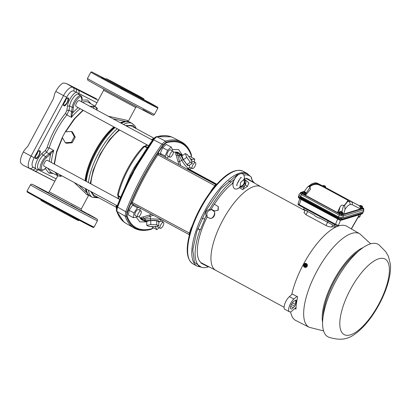 <?xml version="1.0" encoding="UTF-8"?>
<svg xmlns="http://www.w3.org/2000/svg" width="411" height="411" viewBox="0 0 411 411"><rect width="100%" height="100%" fill="white"/><g stroke="black" fill="none" stroke-linecap="round" stroke-linejoin="round"><path stroke-width="0.62" d="M71.052 204.935L80.613 210.314L47.537 192.476M98.039 197.398L94.263 196.741L90.661 191.403M191.012 229.749L189.312 235.755M201.344 267.217L197.116 266.107L192.975 263.867C186.825 259.731 185.613 250.191 189.343 235.251L188.983 234.527L190.642 229.328A114.063 42.359 -61.6 0 1 192.42 225.387M201.308 267.201L194.418 262.357L192.8 249.708L196.761 231.599L206.091 210.396L221.175 188.408L236.741 175.225M237.363 174.916L238.74 174.31M241.555 173.447L246.657 173.591L250.412 176.386M251.301 177.835L252.215 180.131M47.501 192.466C47.727 192.816 48.287 192.605 49.176 191.819L81.26 209.024L88.755 195.05L87.302 195.009L74.293 182.556M108.299 116.241L127.318 120.377L128.16 121.558L135.702 107.487L103.618 90.286L103.649 89.043M71.334 131.433L72.459 132.008L75.244 137.146A39.569 14.693 118.4 0 0 73.692 139.94A39.569 14.693 118.4 0 0 72.228 142.776L66.428 143.264L65.298 142.689L62.287 137.433L65.308 131.803L71.334 131.433L74.34 136.688L71.324 142.314L65.298 142.689M61.29 175.523L57.638 176.042L57.18 174.583A38.942 14.462 -61.6 0 1 55.793 172.553M54.571 164.241A38.942 14.462 -61.6 0 1 62.523 137.839M57.18 174.583L58.198 173.853M78.825 185.001L87.271 193.139M57.751 175.682L55.069 172.163M54.144 164.01L56.595 151.556L62.297 137.444M62.467 137.104L65.154 132.085M80.181 108.684A39.528 14.678 118.4 0 0 71.468 117.387L66.865 114.926A39.718 14.75 118.4 0 0 56.471 130.631A39.718 14.75 118.4 0 0 49.176 147.914L53.764 150.411A39.528 14.678 118.4 0 0 51.396 162.525M148.643 145.705L76.061 106.459A3.365 1.248 -61.6 0 1 76.549 102.935A3.365 1.248 -61.6 0 1 79.261 100.541L152.502 140.141M117.279 205.798L44.034 166.193A3.365 1.248 -61.6 0 1 44.516 162.669A3.365 1.248 -61.6 0 1 47.229 160.275L119.776 199.499M37.74 152.07L36.98 154.212L35.572 156.077M66.048 99.272L65.287 101.414L63.885 103.279M119.658 130.03A39.333 14.606 118.4 0 0 100.495 154.428A39.333 14.606 118.4 0 0 90.877 183.871M91.848 192.045A39.333 14.606 118.4 0 0 94.813 195.651L116.688 207.478M124.425 188.808L130.025 175.333L131.982 171.526L134.073 167.78L142.263 155.564M147.539 147.344L145.217 146.172L144.436 146.578L147.138 147.945M117.418 206.969L117.52 206.754A115.214 42.785 -61.6 0 1 133.308 172.271L138.245 163.902L153.704 139.858C154.937 138.219 156.072 137.217 157.105 136.842L165.443 141.117L166.178 142.201L162.854 145.201A114.916 42.672 -61.6 0 0 142.874 177.439A114.916 42.672 -61.6 0 0 127.127 211.835L127.035 212.184L125.756 211.742L117.418 206.969C116.395 208.295 116.195 209.769 116.822 211.382L116.878 211.516A0.92 0.812 160.7 0 1 116.549 211.12L123.927 221.997M153.534 227.848L151.546 229.133A114.916 42.672 -61.6 0 1 126.511 216.402L125.16 216.171L125.756 211.742A115.512 42.898 -61.6 0 1 141.713 176.822A115.512 42.898 -61.6 0 1 162.016 144.112L153.462 139.745C154.428 137.772 155.553 136.776 156.843 136.745L156.981 136.714A115.214 42.785 -61.6 0 1 169.147 136.169A115.214 42.785 -61.6 0 1 171.027 136.765M212.713 189.045L212.338 188.875L215.775 184.575L216.576 184.472C227.252 172.733 236.078 168.325 243.06 171.238A52.654 19.553 -61.6 0 0 200.583 208.69A52.654 19.553 -61.6 0 0 200.455 208.927A52.654 19.553 -61.6 0 0 192.975 263.867M178.929 164.657L176.268 155.461C175.502 153.771 175.317 152.661 175.718 152.132A38.228 14.195 -61.6 0 1 178.523 152.743A38.228 14.195 -61.6 0 1 179.843 153.688M192.302 168.587A3.365 1.248 -61.6 0 1 192.79 165.063A3.365 1.248 -61.6 0 1 195.502 162.669A3.365 1.248 -61.6 0 1 195.014 166.193A3.365 1.248 -61.6 0 1 192.302 168.587L189.677 167.169A3.365 1.248 -61.6 0 1 189.579 167.092M189.425 165.561A3.365 1.248 -61.6 0 1 189.528 165.165M169.861 157.177L167.236 155.754A3.365 1.248 -61.6 0 1 167.719 152.229A3.365 1.248 -61.6 0 1 170.437 149.835L173.057 151.258A3.365 1.248 -61.6 0 1 172.574 154.783A3.365 1.248 -61.6 0 1 169.861 157.177A3.365 1.248 -61.6 0 1 170.344 153.647A3.365 1.248 -61.6 0 1 173.057 151.258M160.275 228.321A3.365 1.248 -61.6 0 1 160.758 224.796A3.365 1.248 -61.6 0 1 163.475 222.402A3.365 1.248 -61.6 0 1 162.987 225.927A3.365 1.248 -61.6 0 1 160.275 228.321L157.649 226.898A3.365 1.248 -61.6 0 1 157.31 226.132M137.829 216.91L135.204 215.487A3.365 1.248 -61.6 0 1 135.692 211.963A3.365 1.248 -61.6 0 1 138.404 209.569L141.03 210.992A3.365 1.248 -61.6 0 1 140.547 214.516A3.365 1.248 -61.6 0 1 137.829 216.91A3.365 1.248 -61.6 0 1 138.317 213.381A3.365 1.248 -61.6 0 1 141.03 210.992M189.266 165.335L187.647 165.551L183.255 159.699L181.688 160.254L179.052 155.718L180.044 154.675L181.945 154.829L179.139 153.308A38.023 14.118 118.4 0 0 176.232 152.64L177.799 155.045L176.268 155.461M175.718 152.132L180.619 155.163L182.561 155.373M153.36 215.266L143.835 218.385L140.279 218.231C140.475 217.63 141.492 217.188 143.331 216.89L151.613 214.321M146.778 222.032L145.504 220.661L140.983 218.38L142.971 220.198L145.895 221.776L144.775 220.455L145.083 219.068L145.504 220.661L150.719 220.373C154.685 220.224 157.526 220.481 159.242 221.133L158.805 222.115M93.955 108.483L93.713 106.449L94.391 106.547L95.157 106.064L97.386 110.338M125.925 121.517L112.963 118.764M65.775 131.777A38.942 14.462 -61.6 0 1 83.346 110.4M90.543 106.639A38.942 14.462 -61.6 0 1 93.713 106.449M65.318 131.803L73.888 119.241L82.924 110.169M89.901 106.295L94.998 106.274M75.244 137.146L74.34 136.688M72.228 142.776L71.324 142.314M78.439 94.33L78.465 94.345A8.436 3.134 118.4 0 0 73.415 97.515A8.436 3.134 118.4 0 0 69.623 105.997L69.048 110.251L71.622 111.622L71.355 112.784C71.067 113.77 71.108 115.306 71.468 117.387L72.87 111.551L73.451 107.23C73.292 103.649 79.878 94.884 81.157 96.97L81.866 99.765L81.594 101.8M66.859 110.379L69.048 110.251L66.865 114.926L65.483 113.328L66.859 110.379L67.435 106.12C67.964 101.147 73.014 93.205 76.271 92.223L78.799 93.508L78.938 94.628M49.87 152.851C50.538 152.06 51.832 151.248 53.764 150.411L49.674 154.803L49.043 153.729L49.87 152.851L50.671 153.74L49.305 161.395M56.132 178.847L37.987 169.625L36.517 169.409L35.459 168.34C34.421 165.171 38.228 156.596 42.117 153.334L45.38 150.441L47.08 147.652L49.176 147.914L46.489 152.327L43.227 155.219A8.436 3.134 118.4 0 0 38.28 163.013A8.436 3.134 118.4 0 0 38.403 168.911A8.436 3.134 118.4 0 0 38.413 168.916A8.436 3.134 118.4 0 0 38.428 168.921M71.355 112.784L72.541 112.953L78.111 107.569M96.534 98.835L66.407 83.51L72.855 87.317A2.764 2.569 117 0 1 73.728 90.929C71.699 90.487 69.325 92.588 66.613 97.237L63.52 95.593A11.616 4.316 -61.6 0 1 72.855 87.317L98.239 100.315M77.926 89.896C79.159 90.795 79.446 92.002 78.799 93.508L96.945 102.735M32.916 167.046C32.017 168.418 30.856 168.839 29.428 168.299A11.616 4.316 -61.6 0 1 31.072 156.108L34.164 157.752C31.832 162.55 31.411 165.648 32.916 167.046L35.459 168.34C34.56 169.697 33.399 170.118 31.976 169.594L54.853 181.23M75.398 88.612C76.616 89.516 76.908 90.723 76.271 92.223L73.728 90.929M54.884 181.179L54.416 181.004M38.906 169.162L37.987 169.625C37.093 170.997 35.927 171.418 34.498 170.878M125.617 125.602L132.681 125.309L135.455 128.196M97.844 100.022L98.28 100.243M66.407 83.51L63.315 83.007A11.94 4.434 118.4 0 0 55.804 91.427L54.822 93.256L53.466 98.548L27.984 146.064L24.336 150.113L23.355 151.942A11.94 4.434 118.4 0 0 20.55 162.756L22.718 164.991L52.788 180.28M153.93 138.188L132.229 126.449A39.333 14.606 118.4 0 0 126.665 126.172M135.014 168.114L134.073 167.78M156.981 136.714A0.92 0.807 74.4 0 0 156.457 136.663L155.533 137.074L152.774 139.832A114.7 42.595 -61.6 0 0 132.83 172.009A114.7 42.595 -61.6 0 0 117.114 206.337L116.364 210.088L116.549 211.12M120.798 197.044L118.183 195.538L118.291 196.396L120.526 197.686M155.707 136.981L152.825 139.694C145.607 149.779 138.933 160.542 132.789 171.983C126.66 183.429 121.404 194.917 117.027 206.45L116.364 210.088M130.025 175.333L130.801 175.97M133.308 172.271A115.214 42.785 -61.6 0 1 153.339 139.951L153.462 139.745M116.965 205.628L116.976 206.589M124.276 222.248A115.214 42.785 -61.6 0 1 122.75 221A115.214 42.785 -61.6 0 1 116.878 211.516M116.806 207.093L116.688 205.474M156.843 136.745L157.105 136.842A115.25 42.795 -61.6 0 1 172.641 137.454L169.147 136.169M122.75 221L125.864 223.296A115.25 42.795 -61.6 0 1 122.504 220.717C120.187 218.421 118.368 215.364 117.048 211.547C116.775 210.427 116.976 208.947 117.644 207.108A115.25 42.795 -61.6 0 1 133.524 172.389M163.1 144.929L162.016 144.112L165.412 141.101A115.512 42.898 -61.6 0 1 181.174 141.759A115.512 42.898 -61.6 0 1 181.39 141.872M134.222 228.126A115.512 42.898 -61.6 0 1 134.017 228.007A115.512 42.898 -61.6 0 1 125.16 216.171L116.822 211.382M191.423 157.254L191.387 154.829A114.916 42.672 -61.6 0 0 166.352 142.098L166.178 142.201M126.496 216.207L127.035 212.184M153.431 227.792L151.957 228.686C139.663 231.907 131.366 227.689 127.056 216.027L127.621 211.86L131.392 201.971A114.638 42.569 -61.6 0 1 156.976 154.253L163.152 145.592A0.92 0.272 -144.4 0 0 162.854 145.201M188.752 156.565L189.846 156.406L194.742 159.052L194.336 162.037M161.163 155.05L160.311 153.37L162.679 147.652L166.311 144.436L171.202 147.081L172.466 149.573L172.004 150.688M172.42 149.486L178.703 149.666L182.263 155.009M159.103 227.684L156.879 229.657L151.988 227.011L151.746 226.538M136.786 216.345L136.164 217.27L133.344 217.686L128.448 215.04L129.09 210.304L132.548 205.146L134.186 204.904M146.105 221.883L139.843 221.909L136.236 217.162M159.185 153.981L159.129 153.308L158.22 152.835L158.661 154.079L157.793 154.849A114.063 42.359 118.4 0 0 143.999 178.04A114.063 42.359 118.4 0 0 132.337 202.32L132.183 203.46L130.898 203.635L131.818 204.231L132.373 203.923M190.159 158.518L191.916 159.468L194.742 159.052M191.259 168.022L190.642 168.947L187.817 169.363L187.878 168.916M187.478 169.178L187.817 169.363M191.233 160.485L191.916 159.468M162.679 147.652L167.575 150.298L171.202 147.081M160.311 153.37L165.207 156.016L167.575 150.298M168.685 156.54L166.881 158.143M166.054 157.696L165.207 156.016M162.658 220.296L162.874 220.722L162.417 221.832M154.654 226.641L155.62 227.16L155.928 226.415M156.879 229.657L155.62 227.16M133.344 217.686L133.981 212.949L129.09 210.304M132.548 205.146L137.444 207.791L139.082 207.55M133.981 212.949L137.444 207.791M140.161 208.13L139.863 210.36M191.685 161.651A3.365 1.248 -61.6 0 1 192.877 161.246L195.502 162.669M160.809 220.964A3.365 1.248 -61.6 0 1 160.85 220.979L163.475 222.402M189.877 233.35L131.392 201.971M190.992 229.549L190.642 229.328M156.976 154.253L214.835 185.69L215.256 186.008L214.465 186.902C209.153 193.252 204.313 200.496 199.952 208.644C195.698 216.643 192.435 224.504 190.17 232.225L190.17 232.23M215.194 185.376L215.698 185.531L216.576 184.472M215.698 185.531L215.256 186.008M183.255 159.699L180.619 155.163L179.052 155.718L177.799 155.045L180.686 165.607M187.395 169.234L188.834 168.279L188.007 168.109C186.162 166.789 184.056 164.174 181.688 160.254L179.787 161.513L178.189 161.708M149.583 215.061L150.313 216.489L150.308 218.775L145.083 219.068L143.835 218.385L143.331 216.89M181.945 154.829L182.695 155.286M160.547 219.155L160.547 219.695L158.872 219.191L150.308 218.775L150.719 220.373M185.304 153.555L181.914 155.805L183.393 159.653L186.907 164.528L188.932 165.561L192.322 163.311L190.838 159.463L187.329 154.587L185.304 153.555L186.784 157.403L190.298 162.278L192.322 163.311M158.805 225.819L158.805 221.74L156.781 220.712L150.765 220.502L146.778 221.329L146.773 225.408L148.803 226.44L154.813 226.646L158.805 225.819L156.776 224.791L150.765 224.586L146.773 225.408M186.907 164.528L190.298 162.278M183.393 159.653L186.784 157.403M156.781 220.712L156.776 224.791M150.765 220.502L150.765 224.586M138.214 95.614L138.399 95.712C142.776 98.101 147.852 100.967 138.327 95.969L111.813 81.753C107.435 79.369 102.36 76.503 111.884 81.496L138.214 95.614M90.836 72.187L91.725 71.874L105.504 78.969L101.584 77.432L148.196 102.416C160.547 108.864 160.398 108.612 147.755 101.661L157.172 106.911L157.814 107.405L157.85 108.124A38.023 0.334 -151.8 0 1 137.331 97.464A38.023 0.334 -151.8 0 1 101.014 77.915A38.023 0.334 -151.8 0 1 100.829 77.818A38.023 0.334 -151.8 0 1 90.836 72.187L87.461 78.486A38.023 0.334 -151.8 0 0 97.453 84.111A38.023 0.334 -151.8 0 0 97.726 84.26A38.023 0.334 -151.8 0 0 134.012 103.788A38.023 0.334 -151.8 0 0 154.474 114.417C153.699 115.27 153.02 115.445 152.44 114.936C152.229 115.08 116.036 95.861 97.905 85.914L87.784 80.202L87.461 78.486M115.84 83.875L138.307 95.809L115.84 83.875M105.488 78.999L106.444 78.712L138.404 95.717L143.886 98.81L143.963 99.888L140.696 98.26L105.38 79.2L145.951 100.787A0.694 0.493 -62.3 0 0 145.941 100.777M97.654 85.781L143.444 110.323C159.715 118.851 150.621 113.724 142.971 109.557M46.664 203.697L73.215 217.922C82.544 222.813 77.314 219.864 72.886 217.455M30.404 184.893L31.041 184.292L32.007 184.21L36.045 186.178L48.164 192.533L32.603 184.452L41.727 189.651L87.481 214.182C99.719 220.573 99.693 220.388 87.409 213.628L96.724 218.842L97.361 219.412L97.422 220.825A38.023 0.334 28.2 0 1 76.78 210.103A38.023 0.334 28.2 0 1 40.396 190.519A38.023 0.334 28.2 0 1 40.211 190.416A38.023 0.334 28.2 0 1 30.404 184.893L27.028 191.187A38.023 0.334 28.2 0 0 36.826 196.705A38.023 0.334 28.2 0 0 37.021 196.812A38.023 0.334 28.2 0 0 73.405 216.397A38.023 0.334 28.2 0 0 94.047 227.119L97.422 220.825M36.928 197.542L83.551 222.536C100.32 231.331 91.232 226.199 83.49 221.981M81.275 210.35L86.526 213.206L81.368 210.494M38.804 187.873L43.854 190.534L38.804 187.873M49.217 193.648L42.61 190.072L49.217 193.648M68.616 204.103L60.895 199.946L68.616 204.103M89.166 214.871L94.217 217.532L89.166 214.871M85.647 213.114L78.213 209.148L85.622 213.165M47.887 192.543L42.333 189.517L48.051 192.543M329.257 337.354A52.618 19.538 -61.6 0 1 335.52 281.648A52.618 19.538 -61.6 0 1 379.173 245.038L385.616 251.573L388.374 256.145L390.45 264.566C390.769 269.292 390.193 274.543 388.734 280.317C386.756 288.111 383.591 296.084 379.24 304.243C374.74 312.591 369.705 319.815 364.125 325.913C355.104 335.268 348.841 338.705 341.736 339.173C337.991 339.368 333.83 338.762 329.257 337.354M318.289 184.601C315.098 183.866 312.216 184.657 309.632 186.974L309.406 186.424C312.052 184.123 314.96 183.337 318.129 184.056L323.709 186.573L323.889 187.118A0.555 0.55 -55 0 0 323.945 187.149L318.289 184.601A0.555 0.385 103.8 0 1 318.129 184.056L314.348 183.768L307.294 187.277L304.207 191.593M318.16 183.964L323.719 186.522L317.636 183.368L314.348 183.768M323.252 186.188L317.575 183.332C316.388 182.669 314.805 182.715 312.828 183.47C311.97 183.65 310.125 184.919 307.294 187.277M348.6 200.162L344.618 205.469L344.084 205.603C346.232 203.049 347.439 201.349 347.716 200.511L348.009 200.306M358.659 205.33L348.62 200.116L348.405 200.321L348.62 200.116L359.445 205.788L360.74 208.855L343.75 214.008L342.455 213.309M343.75 214.008L345.04 209.286L344.618 205.469M344.654 205.428L348.338 200.393A0.555 0.545 20.1 0 1 347.716 200.511M347.583 201.739L348.61 201.308L351.081 201.447A2.764 2.502 -62.9 0 1 352.155 204.663L350.074 204.534C348.405 205.084 346.725 206.666 345.04 209.286M361.048 206.897L360.704 207.807L362.086 207.971L362.05 207L359.666 206.152L359.748 205.623A1.459 0.478 -159.5 0 0 360.432 206.322A1.459 0.478 -159.5 0 0 361.896 206.784L359.748 205.623M325.003 187.637L325.024 186.846L324.089 187.149M325.014 187.642L325.291 187.791M325.163 187.056L322.856 185.669L322.779 186.209M324.161 186.954L323.447 186.327M325.332 187.683L325.548 186.938L323.169 185.654L324.161 185.787L325.543 186.537L325.548 186.938M325.332 187.544L325.07 187.401M324.161 185.787L323.447 185.489A1.459 0.478 -159.5 0 1 324.926 185.957A1.459 0.478 -159.5 0 1 325.61 186.656L325.543 186.537M324.382 185.715L323.93 185.561M362.219 207.627L362.435 206.882L360.057 205.598L361.048 205.731L362.43 206.481L362.435 206.882M362.219 207.488L361.957 207.344M362.43 206.481L362.502 206.61A1.459 0.478 -159.5 0 0 361.814 205.901A1.459 0.478 -159.5 0 0 360.349 205.443L361.048 205.731M361.269 205.659L360.817 205.505M362.106 207.925L360.642 207.776M362.266 207.355A2.04 0.663 -159.5 0 1 362.61 207.966A2.04 0.663 -159.5 0 1 362.363 208.151A2.04 0.663 -159.5 0 1 360.678 207.951M362.61 207.966L362.487 208.285A2.04 0.663 -159.5 0 1 362.245 208.475A2.04 0.663 -159.5 0 1 360.73 208.326M325.378 187.411A2.04 0.663 -159.5 0 1 325.723 188.017M363.827 209.076L363.509 209.872A1.012 0.884 -106.9 0 0 362.97 208.69L363.185 208.187A1.012 0.889 -30.5 0 1 363.72 208.572L362.368 207.421A1.012 0.375 118.4 0 0 362.322 207.406M363.309 211.68L363.509 209.872L343.262 216.006L342.738 217.912L363.309 211.68L363.714 211.305L363.72 208.572M348.405 200.239L323.611 186.892M339.625 212.148L337.41 212.528L305.419 195.23L310.392 189.492L310.094 187.226L309.632 186.974M306.467 193.905L305.568 193.36M305.553 193.417A2.04 0.663 -159.5 0 1 305.897 194.028L305.774 194.346A2.04 0.663 -159.5 0 1 305.532 194.537A2.04 0.663 -159.5 0 1 303.251 194.1A2.04 0.663 -159.5 0 1 301.951 192.923L302.075 192.6A2.04 0.663 -159.5 0 1 302.321 192.41A2.04 0.663 -159.5 0 1 302.681 192.363M342.44 213.366A2.04 0.663 -159.5 0 1 342.784 213.972L342.661 214.295A2.04 0.663 -159.5 0 1 342.42 214.48A2.04 0.663 -159.5 0 1 340.138 214.044A2.04 0.663 -159.5 0 1 338.839 212.867L338.962 212.544A2.04 0.663 -159.5 0 1 339.209 212.359A2.04 0.663 -159.5 0 1 339.568 212.312M304.423 266.775L304.232 266.446L305.64 263.821L306.02 263.795L306.606 265.08L305.81 266.569L304.649 266.636L306.077 264.263A1.459 1.356 117 0 1 304.834 266.58L304.52 266.821M305.64 263.821L305.363 263.713L303.986 266.277L303.796 266.015A1.459 1.356 117 0 1 305.039 263.703L305.363 263.713M303.796 266.035L303.405 265.239L304.212 263.775L305.054 263.692M305.81 266.569L306.174 266.775L304.551 266.842L306.149 266.744L306.986 265.254L306.174 266.775M306.606 265.08L306.02 263.795M306.113 263.841L306.986 265.254M304.294 263.754A2.04 1.896 117 0 1 307.038 266.236A2.04 1.896 117 0 1 303.441 265.383M303.503 264.951A2.04 1.896 117 0 1 304.006 264.016M239.798 179.026L237.358 183.537M240.671 182.366L244.011 179.371C244.807 177.095 244.35 175.23 242.634 173.781L242.562 173.745C236.649 172.266 229.852 184.513 234.522 188.783L234.594 188.819C236.679 189.44 238.493 188.762 240.039 186.789L240.671 182.366M306.365 263.579A2.04 1.896 117 0 1 307.161 266.297A2.04 1.896 117 0 1 304.52 267.217M228.891 180.943L231.131 182.016L228.624 180.912M296.054 307.418L292.334 310.716A7.835 2.908 -61.6 0 1 289.416 311.805A7.835 2.908 -61.6 0 1 289.395 311.795A7.835 2.908 -61.6 0 1 289.318 306.293A7.835 2.908 -61.6 0 1 293.901 299.085L296.912 296.418M292.375 302.861L295.396 304.494A1.474 0.55 -61.6 0 1 294.595 306.185L293.264 307.705A4.608 1.711 -61.6 0 1 290.942 308.964A4.608 1.711 -61.6 0 1 290.926 308.954A4.608 1.711 -61.6 0 1 291.06 305.255A4.608 1.711 -61.6 0 1 294.163 301.042L295.391 300.297A1.474 0.55 -61.6 0 1 295.756 300.236A1.474 0.55 -61.6 0 1 295.884 300.837L295.149 300.441M295.396 304.494A53.23 19.769 -61.6 0 1 295.884 300.837M296.382 303.857A1.474 0.55 -61.6 0 1 296.259 303.832A1.474 0.55 -61.6 0 1 296.254 303.832A1.474 0.55 -61.6 0 1 296.115 303.313A52.079 19.338 118.4 0 1 296.439 300.888A1.474 0.55 -61.6 0 1 297.091 299.455M284.9 309.365A7.835 2.908 -61.6 0 1 284.874 309.349A7.835 2.908 -61.6 0 1 284.802 303.852A7.835 2.908 -61.6 0 1 289.385 296.644L292.308 294.05M214.701 211.028L211.182 209.168L214.701 211.028L218.231 210.191L218.318 206.661M214.614 210.92L217.928 210.36L218.272 206.61L214.285 204.113L211.182 209.168M239.798 187.041A4.608 4.31 -63.1 0 0 245.29 184.811A4.608 4.31 -63.1 0 0 244.108 178.97M237.738 175.137L237.013 174.716L234.501 179.401A51.699 19.199 118.4 0 0 231.131 182.016A51.699 19.199 -61.6 0 0 209.523 209.476C206.137 210.34 205.017 212.425 206.168 215.734L207.221 216.273L206.79 217.075L209.173 217.964C212.477 220.502 216.993 212.081 213.062 210.715L211.013 209.204L210.581 210.011L209.523 209.476M243.872 175.06A51.699 19.199 -61.6 0 1 249.862 176.011A51.699 19.199 -61.6 0 1 251.563 177.449L251.162 178.05L253.14 181.965M253.371 182.427L248.414 179.17L246.384 178.256L246.215 178.569L253.017 182.232L253.161 181.991M252.904 181.492L253.957 182.186L253.679 182.602M249.554 180.486L249.718 180.177L246.384 178.256M249.718 180.177C252.107 181.595 254.686 182.756 251.676 181.061M253.957 182.186A51.699 19.199 -61.6 0 1 254.126 182.864M208.762 266.765A51.699 19.199 -61.6 0 1 200.691 266.95A51.699 19.199 -61.6 0 1 200.496 266.852A51.699 19.199 -61.6 0 1 199.977 230.073L197.732 228.65M202.048 218.231L204.796 219.176L200.301 230.026L199.977 230.073M200.301 230.026L198.102 228.593M204.473 219.222A51.699 19.199 -61.6 0 1 206.168 215.734M210.581 210.011C207.344 210.956 206.224 213.042 207.221 216.273M207.93 266.343L207.802 266.585L206.224 265.83L200.928 263.03L201.097 262.721L215.441 270.135M206.224 265.83L200.928 263.03M294.821 308.512L295.992 309.118A53.394 19.826 -61.6 0 1 297.651 296.804L291.902 293.844A53.574 19.892 118.4 0 1 316.814 243.877A53.574 19.892 118.4 0 1 346.468 226.101A53.574 19.892 118.4 0 1 346.812 226.291L359.784 233.787A53.153 19.738 118.4 0 0 359.44 233.597A53.153 19.738 118.4 0 0 316.727 271.491A53.153 19.738 118.4 0 0 309.211 327.279A53.153 19.738 118.4 0 0 309.226 327.29L323.57 330.901M211.013 209.204L213.283 210.828C216.905 213.186 213.366 219.818 209.394 218.077L206.79 217.075M214.403 204.18A47.897 17.786 -61.6 0 1 232.22 183.65L234.501 179.401M242.716 189.61A47.558 17.663 -61.6 0 1 247.396 186.491L245.326 184.739L242.716 189.61L239.207 187.616M245.326 184.739L244.129 178.857M232.955 184.066L232.22 183.65M248.927 182.9L247.396 186.491M244.226 178.312A47.897 17.786 -61.6 0 1 246.215 178.569M201.097 262.721A47.897 17.786 -61.6 0 1 207.021 217.193M290.623 311.81A53.574 19.892 118.4 0 0 295.833 320.529A53.574 19.892 118.4 0 0 295.853 320.539A53.574 19.892 118.4 0 0 295.874 320.549M305.034 210.617L260.928 186.769A47.491 17.637 118.4 0 0 260.785 186.692A47.491 17.637 118.4 0 0 222.721 220.353A47.491 17.637 118.4 0 0 215.754 270.32L284.083 307.264M305.27 210.175L303.996 212.554L305.984 214.727L325.933 225.516C328.332 226.625 330.249 227.113 331.677 226.97A47.491 17.637 -61.6 0 1 335.52 227.221M319.943 218.102L318.787 218.015L319.532 217.892L327.546 222.228L328.219 221.026M335.838 227.026L335.818 226.533M307.284 209.708L306.688 210.951L314.703 215.282L315.021 215.981L318.787 218.015M336.326 226.836L327.546 222.228M306.688 210.951L303.96 209.415M357.986 217.044L358.51 216.587A2.558 0.832 20.5 0 0 360.021 216.376C359.697 217.09 359.055 217.342 358.099 217.142M340.519 220.209L338.453 225.428A1.012 0.945 116.9 0 1 337.159 225.845L335.551 224.992A1.012 0.375 -61.6 0 1 335.546 224.992A1.012 0.375 -61.6 0 1 335.535 224.278L339.147 225.783M337.2 225.865L299.321 205.402A1.012 0.375 -61.6 0 1 299.311 204.688L335.535 224.278L337.549 219.202M298.34 203.743C297.862 203.764 298.186 204.077 299.311 204.688L300.986 199.433M359.481 214.599L358.51 216.587M340.904 220.06A1.012 0.884 -106.9 0 0 341.531 220.132L341.531 220.132A1.012 0.884 -106.9 0 0 342.044 219.654L362.502 213.458L362.8 212.734M299.064 198.061A1.012 0.889 -30.5 0 1 298.525 197.676L298.365 196.586L299.876 198.138L337.893 218.693L340.19 219.582L342.044 219.654L342.276 219.099L362.759 212.893L363.139 212.615L362.815 211.829M299.321 195.549L298.936 195.667C298.186 196.032 298.556 196.664 300.045 197.547L338.119 218.133L337.893 218.693A1.012 0.375 118.4 0 0 337.909 219.392L337.909 219.392A1.012 0.375 118.4 0 0 338.053 219.397M300.045 197.547L299.876 198.138A1.012 0.375 118.4 0 0 299.886 198.837L339.743 220.085A1.012 0.36 -77 0 0 340.19 219.582M363.139 212.615L361.983 213.936A1.012 0.884 -106.9 0 0 362.502 213.458L362.759 212.893M342.604 212.487L342.676 212.615A1.459 0.478 -159.5 0 0 341.988 211.912A1.459 0.478 -159.5 0 0 340.524 211.449L342.604 212.487L342.61 212.888L340.231 211.603L341.222 211.742M341.443 211.665L340.991 211.511M342.224 213.006L342.06 213.592L342.389 213.633L342.61 212.888M342.389 213.494L342.127 213.35M339.681 212.148L339.846 211.722M339.918 211.624L339.84 212.158L341.217 212.903L342.086 212.795A1.459 0.478 -159.5 0 1 340.606 212.328A1.459 0.478 -159.5 0 1 339.923 211.629L342.147 212.816M303.637 191.5L305.784 192.661A1.459 0.478 -159.5 0 0 305.101 191.963A1.459 0.478 -159.5 0 0 303.637 191.5L305.717 192.543L305.722 192.944L303.344 191.66L304.335 191.793M304.556 191.721L304.104 191.567M305.337 193.062L305.173 193.648L305.501 193.689L305.722 192.944M305.501 193.55L305.239 193.406M302.794 192.199L302.958 191.773M304.33 192.959L305.183 192.846A1.459 0.478 -159.5 0 1 303.719 192.384A1.459 0.478 -159.5 0 1 303.035 191.685L302.614 193.124L303.991 193.869L305.388 194.074L303.981 193.905L304.33 192.959L302.953 192.214M338.119 218.133L342.276 219.099M298.936 195.667L298.365 196.586M339.84 212.158L339.501 213.068L340.878 213.818L342.26 213.977L340.868 213.848L341.217 212.903M342.389 213.633L342.276 213.931M339.63 212.138L339.486 212.497M305.501 193.689L305.394 193.987M302.743 192.194L302.599 192.554M341.464 217.933L341.336 218.282L342.322 217.979M341.336 218.282A2.394 0.781 -159.5 0 1 338.243 217.563L338.5 216.885M301.689 196.982L301.433 197.66L338.243 217.563M301.433 197.66A2.394 0.781 -159.5 0 1 300.323 196.479L300.395 196.283C298.915 195.405 298.55 194.788 299.306 194.424M342.723 214.825A1.012 0.884 -106.9 0 1 343.262 216.006L341.459 215.852L339.162 215.056L301.474 194.68L300.107 193.494L300.379 192.821L300.107 193.494A1.012 0.889 149.5 0 1 301.258 193.021L302.219 193.792A1.012 0.375 118.4 0 0 301.474 194.68L300.395 196.283L338.643 216.962L339.162 215.056A1.012 0.375 118.4 0 1 339.912 214.172L342.723 214.825L362.97 208.69M342.738 217.912L338.643 216.962M342.784 213.972A2.04 0.663 -159.5 0 1 342.538 214.157A2.04 0.663 -159.5 0 1 340.262 213.725A2.04 0.663 -159.5 0 1 338.962 212.544M305.897 194.028A2.04 0.663 -159.5 0 1 305.65 194.213A2.04 0.663 -159.5 0 1 303.375 193.781A2.04 0.663 -159.5 0 1 302.075 192.6M302.83 192.107L301.474 192.518A1.012 0.884 -106.9 0 0 300.842 192.446L300.842 192.446A1.012 0.884 -106.9 0 0 300.379 192.821M338.649 212.153L340.113 206.79L337.41 212.528M340.113 206.79C340.868 205.387 342.039 204.909 343.617 205.351L341.849 211.835M344.084 205.603L343.617 205.351M85.072 180.732A40.966 15.212 -61.6 0 1 94.987 151.469A40.966 15.212 -61.6 0 1 113.878 126.907M120.331 122.745A40.966 15.212 -61.6 0 1 125.067 121.61M122.01 122.452A41.367 15.361 118.4 0 0 121.918 122.488A41.367 15.361 118.4 0 0 120.772 122.981A41.532 15.423 -61.6 0 1 122.103 122.416L121.918 122.488M114.422 127.199A41.367 15.361 118.4 0 0 95.593 151.803A41.367 15.361 118.4 0 0 85.616 181.025M85.853 189.194L85.894 189.389A41.532 15.423 -61.6 0 1 85.771 188.762A41.367 15.361 118.4 0 0 85.853 189.194A41.367 15.361 118.4 0 0 85.873 189.291M86.839 192.312A40.966 15.212 -61.6 0 1 85.349 188.531M121.302 123.269A41.937 15.572 -61.6 0 1 130.138 122.36A41.937 15.572 -61.6 0 1 130.169 122.38L132.337 123.552A41.937 15.572 -61.6 0 0 132.306 123.531A41.937 15.572 -61.6 0 0 123.47 124.441M197.116 266.107A52.654 19.553 -61.6 0 1 204.724 210.93A52.654 19.553 -61.6 0 1 205.259 209.939A52.654 19.553 -61.6 0 1 247.201 173.478L243.06 171.238M47.542 168.094L50.856 172.317A39.718 14.75 118.4 0 0 50.913 172.348L57.746 175.718M85.668 181.056A41.532 15.423 -61.6 0 1 95.671 151.844A41.532 15.423 -61.6 0 1 114.479 127.23M98.846 197.835L92.48 197.352A41.937 15.572 -61.6 0 1 92.444 197.331A41.937 15.572 -61.6 0 1 88.432 190.201M88.437 182.551A41.937 15.572 -61.6 0 1 98.501 153.38A41.937 15.572 -61.6 0 1 117.253 128.73M90.307 196.175A41.937 15.572 -61.6 0 1 90.276 196.16A41.937 15.572 -61.6 0 1 86.269 189.029M86.269 181.379A41.937 15.572 -61.6 0 1 96.338 152.209A41.937 15.572 -61.6 0 1 115.085 127.559M38.387 168.9L40.982 170.185A8.328 3.093 -61.6 0 1 40.972 170.18A8.328 3.093 -61.6 0 1 40.853 164.354A8.328 3.093 -61.6 0 1 45.739 156.658L43.227 155.219A1.613 1.048 -131.6 0 1 42.117 153.334M39.179 151.125L39.179 151.125A3.817 1.418 -61.6 0 1 39.328 151.176A3.817 1.418 -61.6 0 1 38.788 155.183A3.817 1.418 -61.6 0 1 35.721 157.906A3.817 1.418 -61.6 0 1 35.572 157.798L35.572 157.798C33.979 159.514 37.987 149.763 39.179 151.125M67.486 98.327L67.486 98.327A3.817 1.418 -61.6 0 1 67.64 98.378A3.817 1.418 -61.6 0 1 67.096 102.385A3.817 1.418 -61.6 0 1 64.029 105.108A3.817 1.418 -61.6 0 1 63.88 105L63.88 105C62.508 106.783 65.632 97.7 67.486 98.327M143.3 146.912L144.436 146.578C138.502 152.784 133.087 160.413 128.191 169.471L128.191 169.471A45.662 16.954 118.4 0 0 118.183 195.538L117.844 194.388M209.985 192.62A114.063 42.359 -61.6 0 1 212.338 188.875M179.92 153.729A38.274 14.215 118.4 0 0 178.482 152.671A38.274 14.215 118.4 0 0 173.385 152.404M143.675 220.579A38.228 14.195 -61.6 0 1 142.396 220.121A38.228 14.195 -61.6 0 1 140.279 218.231M139.221 216.33A38.274 14.215 118.4 0 0 142.314 220.126A38.274 14.215 118.4 0 0 143.752 220.62M88.088 194.331A1.382 1.284 -63.1 0 0 87.302 195.009M127.318 120.377L127.22 121.528M57.746 175.374L55.511 172.399M54.447 164.174L56.615 152.517L62.472 137.747M65.668 131.782L74.689 118.743L83.222 110.333M90.307 106.511L94.746 106.459M95.522 106.783L97.679 108.704M61.27 176.463L58.496 175.836M95.044 106.228L88.694 102.478A39.718 14.75 118.4 0 0 82.416 102.247M81.953 100.043L87.497 100.027L91.042 103.865M47.08 147.652C51.077 135.127 57.211 123.685 65.483 113.328M46.34 167.441L44.891 168.731C39.425 173.843 40.987 162.247 46.371 157.737L45.739 156.658L49.043 153.729L46.489 152.327L45.38 150.441M50.856 172.317L48.822 173.052L45.328 168.5M53.363 173.555L48.822 173.052M67.435 106.12L69.623 105.997L72.202 107.302L71.622 111.622L72.87 111.551M35.778 158.441C36.738 160.629 42.194 150.452 39.805 150.935C38.845 148.746 33.389 158.923 35.778 158.441M64.09 105.642C65.046 107.831 70.507 97.654 68.113 98.137C67.157 95.948 61.696 106.125 64.09 105.642M34.164 157.752L66.613 97.237M46.371 157.737L49.674 154.803M73.451 107.23A0.92 0.611 7.7 0 1 72.202 107.302A8.328 3.093 -61.6 0 1 75.891 99.005A8.328 3.093 -61.6 0 1 80.869 95.768A8.328 3.093 -61.6 0 1 80.931 95.804L78.465 94.345M81.866 99.765A0.92 0.611 7.7 0 0 82.03 99.483C82.277 97.792 81.912 96.564 80.931 95.804M22.718 164.991L31.976 169.594M23.355 151.942L31.072 156.108L63.52 95.593L55.804 91.427M40.982 170.185C42.128 170.616 43.386 170.226 44.748 169.013A0.92 0.601 -131.6 0 0 44.891 168.731M90.245 183.532L93.097 170.442L100.017 154.361L109.598 139.565L119.046 129.701M152.923 139.632L152.82 139.889L152.923 139.632M118.794 198.965L117.623 194.706C120.901 178.913 132.008 158.204 143.439 146.563L147.621 145.15M153.339 139.951A0.92 0.272 -144.4 0 0 152.774 139.832M117.52 206.754A0.92 0.288 -159.2 0 1 117.114 206.337M153.175 139.221L152.106 139.93M191.449 155.045L191.387 154.659C189.348 148.69 186.085 144.466 181.6 141.985L172.769 137.515M151.762 229.055L153.555 227.858M166.352 142.098A0.92 0.807 74.4 0 1 166.342 142.761C178.631 139.535 186.933 143.758 191.238 155.42A0.92 0.812 -19.3 0 0 191.387 154.829M163.152 145.592L166.342 142.761M191.238 155.42L191.321 157.202M127.056 216.027A0.92 0.812 160.7 0 1 126.511 216.402M127.621 211.86L127.127 211.835M151.957 228.686A0.92 0.807 74.4 0 1 151.546 229.133M159.129 153.308L158.959 153.76M158.959 153.791L159.165 153.971A1.844 0.683 118.4 0 0 158.661 154.079M132.085 203.861L131.818 204.231M132.183 203.46A1.844 0.683 118.4 0 0 132.368 203.918L132.121 203.835M215.775 184.575L215.96 184.95L215.775 184.575M188.577 169.25L216.628 184.416M186.954 168.993L188.161 168.197M160.547 219.695L161.009 220.178L161.014 219.407M145.093 100.335L144.025 99.77L145.098 100.335A0.694 0.493 -62.3 0 0 145.093 100.335A0.694 0.493 -62.3 0 0 145.088 100.33L147.159 101.404M145.098 100.335L145.951 100.787M100.063 76.307L98.846 75.655L100.027 76.384M104.04 78.326A0.694 0.483 118.7 0 0 104.034 78.326A0.694 0.483 118.7 0 0 104.029 78.321L103.161 77.849A0.694 0.483 -61.3 0 1 103.166 77.849A0.694 0.483 -61.3 0 1 103.171 77.854L104.034 78.326M105.483 79.004L101.902 77.145M111.818 82.858L110.605 82.236A0.694 0.493 117.7 0 1 110.605 82.236A0.694 0.493 117.7 0 1 110.61 82.241L104.245 78.758A0.694 0.493 117.7 0 1 104.404 78.933M104.245 78.758L109.752 81.789A0.694 0.493 -62.3 0 0 109.747 81.789L110.605 82.236M109.752 81.789L110.61 82.241M146.177 101.245L139.041 97.479A0.694 0.483 118.7 0 0 139.046 97.484A0.694 0.483 118.7 0 0 139.041 97.479L139.91 97.957A0.694 0.483 -61.3 0 1 139.915 97.957L146.177 101.245A0.694 0.483 118.7 0 0 145.972 101.209M129.152 92.254A0.694 0.694 -26.3 0 1 129.321 92.316L120.387 87.528A0.694 0.694 -26.3 0 1 120.531 87.625M120.387 87.528L129.331 92.336A0.694 0.694 153.7 0 0 129.229 92.29L120.69 87.846M149.172 102.729L150.39 103.382M150.426 103.305L149.208 102.647M41.136 199.838L79.035 220.157M378.829 304.042A42.965 15.957 -61.6 0 1 344.3 334.672A42.965 15.957 -61.6 0 1 350.372 289.575A42.965 15.957 -61.6 0 1 384.902 258.945A42.965 15.957 -61.6 0 1 378.829 304.042M348.497 200.152L347.983 200.296A0.555 0.55 113.2 0 1 347.937 200.27L320.344 185.351A0.555 0.437 117.6 0 1 320.169 184.791M320.097 184.693L317.636 183.368A2.764 2.625 -63.3 0 0 317.575 183.332M360.493 208.932L352.155 204.663M348.61 201.308A2.764 2.404 73.1 0 1 350.074 204.534M325.009 186.841A1.459 0.478 -159.5 0 1 323.411 186.301M323.21 186.168A1.459 0.478 -159.5 0 1 322.861 185.68M323.462 185.495L325.61 186.656M360.349 205.443L362.497 206.599M301.474 192.518L301.258 193.021M302.219 193.792L339.912 214.172M363.185 208.187L362.219 207.416M349.725 200.66L325.569 187.596M306.077 264.263L304.834 266.58M303.796 266.015L305.039 263.703M304.659 266.611L306.01 264.098M240.194 186.301A4.238 3.961 -63.1 0 0 243.718 184.005A4.238 3.961 -63.1 0 0 243.687 179.787M358.639 251.07A46.315 17.2 118.4 0 0 323.067 316.871M243.975 179.417A4.608 4.31 116.9 0 1 244.165 184.241A4.608 4.31 116.9 0 1 240.05 186.743M293.264 307.705L290.695 306.318M294.595 306.185L291.42 304.464M296.151 302.974L296.475 303.148M296.603 302.265L296.264 302.085M293.901 299.085L289.385 296.644M322.599 322.358A46.613 17.308 -61.6 0 1 333.85 280.184A46.613 17.308 -61.6 0 1 362.975 247.674M204.359 264.766L204.524 264.458M325.933 225.516L327.665 222.289M305.984 214.727L307.716 211.501M331.677 226.97L332.735 224.997M334.641 224.504L333.994 225.654M335.546 224.992L298.699 205.053M351.261 228.865L359.414 214.712M340.524 211.449L342.671 212.605M342.07 212.79L339.923 211.629M305.183 192.846L303.035 191.685M339.635 219.998A1.012 0.36 -77 0 0 339.743 220.085L341.531 220.132L361.983 213.936M299.886 198.837L298.525 197.676A1.012 0.889 -30.5 0 1 298.453 197.013M340.868 213.848L339.465 213.088M303.981 193.905L302.578 193.144M341.474 214.763A1.012 0.36 103 0 1 341.459 215.852M305.871 193.524L310.094 187.226M81.26 209.024C81.101 210.196 81.234 210.781 81.65 210.776M130.133 122.36L130.133 122.36C128.622 121.214 125.946 121.23 122.103 122.416M136.262 128.633L134.911 125.889L132.337 123.552M250.443 176.406L247.201 173.478M85.894 189.389C87.009 193.268 88.468 195.523 90.276 196.16L92.48 197.352M151.443 229.21C144.903 231.09 139.231 230.766 134.438 228.239L125.864 223.296M49.176 191.819L57.638 176.042M135.702 107.487L136.719 106.778M95.157 106.064L103.618 90.286M55.208 172.497L55.526 172.404M81.707 101.861L82.03 99.483M44.748 169.013L46.453 167.503M156.457 136.663L171.156 136.812M145.016 146.09L146.979 144.8M118.147 198.616L118.168 196.314M151.546 139.622L154.279 138.004M116.185 205.207L116.39 208.906M191.444 157.269L191.387 154.659M132.368 203.918L188.983 234.527M159.165 153.971L215.775 184.58M189.003 169.188L216.803 184.22M188.834 168.279L189.579 167.087L189.343 165.284M161.009 220.178L160.398 221.467L158.805 222.197M145.777 221.714L146.778 222.166M154.474 114.417L157.85 108.124M104.471 78.732L94.499 73.379M102.175 77.7L109.747 81.789M137.777 96.775L147.436 101.964M154.834 105.725L145.109 100.731M40.807 199.623L40.833 200.316L46.921 203.835L78.444 220.599L79.395 220.311M27.028 191.187L27.028 191.845L27.696 192.384L36.923 197.537L88.94 225.346L93.497 227.483L94.047 227.119M359.738 205.598L361.978 206.81M322.851 185.654L325.091 186.866M325.404 187.437L353.028 202.371M240.687 177.444L241.391 177.557C241.016 176.771 236.33 183.738 236.998 185.674L236.495 185.135M289.395 311.795L284.874 309.349M249.862 176.011L247.674 174.665M200.691 266.95L198.369 265.855M359.784 233.787L370.66 243.81M248.948 182.921L244.406 179.073M309.226 327.29L295.853 320.539M260.605 186.604L253.032 182.227M303.601 209.24L304.176 208.028M299.321 205.402C298.232 204.925 297.826 204.39 298.103 203.799L299.717 198.739M351.405 228.942L358.335 216.91M360.021 216.376L360.879 214.27M303.025 191.66L305.26 192.872M302.948 191.809L300.842 192.446L298.951 194.65M303.873 191.526L304.346 191.387"/></g></svg>
